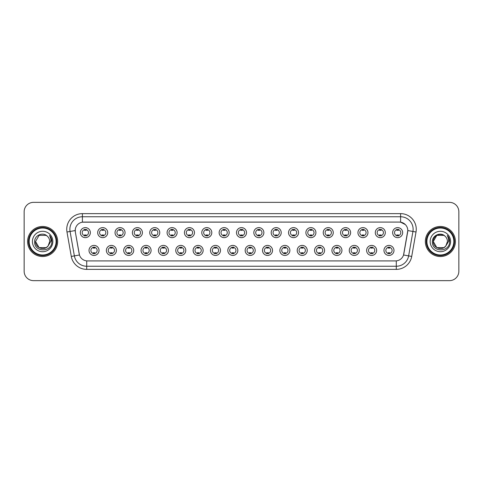 <?xml version="1.0" encoding="UTF-8"?>
<svg xmlns="http://www.w3.org/2000/svg" width="483" height="483" viewBox="0 0 483 483"><rect width="100%" height="100%" fill="white"/><g stroke="black" fill="none" stroke-linecap="round" stroke-linejoin="round"><path stroke-width="0.72" d="M116.385 250.423A5.011 5.011 0 0 1 111.374 255.435A5.011 5.011 0 0 1 106.363 250.423A5.011 5.011 0 0 1 111.374 245.412A5.011 5.011 0 0 1 116.385 250.423M108.24 250.423A3.133 3.133 0 0 0 111.374 253.557A3.133 3.133 0 0 0 114.501 250.423A3.133 3.133 0 0 0 111.374 247.296A3.133 3.133 0 0 0 108.24 250.423M133.731 250.423A5.011 5.011 0 0 1 128.719 255.435A5.011 5.011 0 0 1 123.708 250.423A5.011 5.011 0 0 1 128.719 245.412A5.011 5.011 0 0 1 133.731 250.423M125.592 250.423A3.133 3.133 0 0 0 128.719 253.557A3.133 3.133 0 0 0 131.853 250.423A3.133 3.133 0 0 0 128.719 247.296A3.133 3.133 0 0 0 125.592 250.423M151.082 250.423A5.011 5.011 0 0 1 146.071 255.435A5.011 5.011 0 0 1 141.06 250.423A5.011 5.011 0 0 1 146.071 245.412A5.011 5.011 0 0 1 151.082 250.423M142.944 250.423A3.133 3.133 0 0 0 146.071 253.557A3.133 3.133 0 0 0 149.205 250.423A3.133 3.133 0 0 0 146.071 247.296A3.133 3.133 0 0 0 142.944 250.423M168.434 250.423A5.011 5.011 0 0 1 163.423 255.435A5.011 5.011 0 0 1 158.412 250.423A5.011 5.011 0 0 1 163.423 245.412A5.011 5.011 0 0 1 168.434 250.423M160.29 250.423A3.133 3.133 0 0 0 163.423 253.557A3.133 3.133 0 0 0 166.557 250.423A3.133 3.133 0 0 0 163.423 247.296A3.133 3.133 0 0 0 160.29 250.423M185.786 250.423A5.011 5.011 0 0 1 180.775 255.435A5.011 5.011 0 0 1 175.764 250.423A5.011 5.011 0 0 1 180.775 245.412A5.011 5.011 0 0 1 185.786 250.423M177.641 250.423A3.133 3.133 0 0 0 180.775 253.557A3.133 3.133 0 0 0 183.908 250.423A3.133 3.133 0 0 0 180.775 247.296A3.133 3.133 0 0 0 177.641 250.423M203.138 250.423A5.011 5.011 0 0 1 198.127 255.435A5.011 5.011 0 0 1 193.115 250.423A5.011 5.011 0 0 1 198.127 245.412A5.011 5.011 0 0 1 203.138 250.423M194.993 250.423A3.133 3.133 0 0 0 198.127 253.557A3.133 3.133 0 0 0 201.254 250.423A3.133 3.133 0 0 0 198.127 247.296A3.133 3.133 0 0 0 194.993 250.423M220.483 250.423A5.011 5.011 0 0 1 215.472 255.435A5.011 5.011 0 0 1 210.461 250.423A5.011 5.011 0 0 1 215.472 245.412A5.011 5.011 0 0 1 220.483 250.423M212.345 250.423A3.133 3.133 0 0 0 215.472 253.557A3.133 3.133 0 0 0 218.606 250.423A3.133 3.133 0 0 0 215.472 247.296A3.133 3.133 0 0 0 212.345 250.423M237.835 250.423A5.011 5.011 0 0 1 232.824 255.435A5.011 5.011 0 0 1 227.813 250.423A5.011 5.011 0 0 1 232.824 245.412A5.011 5.011 0 0 1 237.835 250.423M229.691 250.423A3.133 3.133 0 0 0 232.824 253.557A3.133 3.133 0 0 0 235.958 250.423A3.133 3.133 0 0 0 232.824 247.296A3.133 3.133 0 0 0 229.691 250.423M255.187 250.423A5.011 5.011 0 0 1 250.176 255.435A5.011 5.011 0 0 1 245.165 250.423A5.011 5.011 0 0 1 250.176 245.412A5.011 5.011 0 0 1 255.187 250.423M247.042 250.423A3.133 3.133 0 0 0 250.176 253.557A3.133 3.133 0 0 0 253.309 250.423A3.133 3.133 0 0 0 250.176 247.296A3.133 3.133 0 0 0 247.042 250.423M272.539 250.423A5.011 5.011 0 0 1 267.528 255.435A5.011 5.011 0 0 1 262.517 250.423A5.011 5.011 0 0 1 267.528 245.412A5.011 5.011 0 0 1 272.539 250.423M264.394 250.423A3.133 3.133 0 0 0 267.528 253.557A3.133 3.133 0 0 0 270.655 250.423A3.133 3.133 0 0 0 267.528 247.296A3.133 3.133 0 0 0 264.394 250.423M289.885 250.423A5.011 5.011 0 0 1 284.873 255.435A5.011 5.011 0 0 1 279.862 250.423A5.011 5.011 0 0 1 284.873 245.412A5.011 5.011 0 0 1 289.885 250.423M281.746 250.423A3.133 3.133 0 0 0 284.873 253.557A3.133 3.133 0 0 0 288.007 250.423A3.133 3.133 0 0 0 284.873 247.296A3.133 3.133 0 0 0 281.746 250.423M307.236 250.423A5.011 5.011 0 0 1 302.225 255.435A5.011 5.011 0 0 1 297.214 250.423A5.011 5.011 0 0 1 302.225 245.412A5.011 5.011 0 0 1 307.236 250.423M299.092 250.423A3.133 3.133 0 0 0 302.225 253.557A3.133 3.133 0 0 0 305.359 250.423A3.133 3.133 0 0 0 302.225 247.296A3.133 3.133 0 0 0 299.092 250.423M324.588 250.423A5.011 5.011 0 0 1 319.577 255.435A5.011 5.011 0 0 1 314.566 250.423A5.011 5.011 0 0 1 319.577 245.412A5.011 5.011 0 0 1 324.588 250.423M316.443 250.423A3.133 3.133 0 0 0 319.577 253.557A3.133 3.133 0 0 0 322.71 250.423A3.133 3.133 0 0 0 319.577 247.296A3.133 3.133 0 0 0 316.443 250.423M341.94 250.423A5.011 5.011 0 0 1 336.929 255.435A5.011 5.011 0 0 1 331.918 250.423A5.011 5.011 0 0 1 336.929 245.412A5.011 5.011 0 0 1 341.94 250.423M333.795 250.423A3.133 3.133 0 0 0 336.929 253.557A3.133 3.133 0 0 0 340.056 250.423A3.133 3.133 0 0 0 336.929 247.296A3.133 3.133 0 0 0 333.795 250.423M359.292 250.423A5.011 5.011 0 0 1 354.28 255.435A5.011 5.011 0 0 1 349.269 250.423A5.011 5.011 0 0 1 354.28 245.412A5.011 5.011 0 0 1 359.292 250.423M351.147 250.423A3.133 3.133 0 0 0 354.28 253.557A3.133 3.133 0 0 0 357.408 250.423A3.133 3.133 0 0 0 354.28 247.296A3.133 3.133 0 0 0 351.147 250.423M376.637 250.423A5.011 5.011 0 0 1 371.626 255.435A5.011 5.011 0 0 1 366.615 250.423A5.011 5.011 0 0 1 371.626 245.412A5.011 5.011 0 0 1 376.637 250.423M368.499 250.423A3.133 3.133 0 0 0 371.626 253.557A3.133 3.133 0 0 0 374.76 250.423A3.133 3.133 0 0 0 371.626 247.296A3.133 3.133 0 0 0 368.499 250.423M393.989 250.423A5.011 5.011 0 0 1 388.978 255.435A5.011 5.011 0 0 1 383.967 250.423A5.011 5.011 0 0 1 388.978 245.412A5.011 5.011 0 0 1 393.989 250.423M385.845 250.423A3.133 3.133 0 0 0 388.978 253.557A3.133 3.133 0 0 0 392.111 250.423A3.133 3.133 0 0 0 388.978 247.296A3.133 3.133 0 0 0 385.845 250.423M99.033 250.423A5.011 5.011 0 0 1 94.022 255.435A5.011 5.011 0 0 1 89.011 250.423A5.011 5.011 0 0 1 94.022 245.412A5.011 5.011 0 0 1 99.033 250.423M90.889 250.423A3.133 3.133 0 0 0 94.022 253.557A3.133 3.133 0 0 0 97.155 250.423A3.133 3.133 0 0 0 94.022 247.296A3.133 3.133 0 0 0 90.889 250.423M107.709 232.637A5.011 5.011 0 0 1 102.698 237.648A5.011 5.011 0 0 1 97.687 232.637A5.011 5.011 0 0 1 102.698 227.626A5.011 5.011 0 0 1 107.709 232.637M99.564 232.637A3.133 3.133 0 0 0 102.698 235.77A3.133 3.133 0 0 0 105.831 232.637A3.133 3.133 0 0 0 102.698 229.503A3.133 3.133 0 0 0 99.564 232.637M125.061 232.637A5.011 5.011 0 0 1 120.05 237.648A5.011 5.011 0 0 1 115.039 232.637A5.011 5.011 0 0 1 120.05 227.626A5.011 5.011 0 0 1 125.061 232.637M116.916 232.637A3.133 3.133 0 0 0 120.05 235.77A3.133 3.133 0 0 0 123.177 232.637A3.133 3.133 0 0 0 120.05 229.503A3.133 3.133 0 0 0 116.916 232.637M142.407 232.637A5.011 5.011 0 0 1 137.395 237.648A5.011 5.011 0 0 1 132.384 232.637A5.011 5.011 0 0 1 137.395 227.626A5.011 5.011 0 0 1 142.407 232.637M134.268 232.637A3.133 3.133 0 0 0 137.395 235.77A3.133 3.133 0 0 0 140.529 232.637A3.133 3.133 0 0 0 137.395 229.503A3.133 3.133 0 0 0 134.268 232.637M159.758 232.637A5.011 5.011 0 0 1 154.747 237.648A5.011 5.011 0 0 1 149.736 232.637A5.011 5.011 0 0 1 154.747 227.626A5.011 5.011 0 0 1 159.758 232.637M151.614 232.637A3.133 3.133 0 0 0 154.747 235.77A3.133 3.133 0 0 0 157.881 232.637A3.133 3.133 0 0 0 154.747 229.503A3.133 3.133 0 0 0 151.614 232.637M177.11 232.637A5.011 5.011 0 0 1 172.099 237.648A5.011 5.011 0 0 1 167.088 232.637A5.011 5.011 0 0 1 172.099 227.626A5.011 5.011 0 0 1 177.11 232.637M168.965 232.637A3.133 3.133 0 0 0 172.099 235.77A3.133 3.133 0 0 0 175.232 232.637A3.133 3.133 0 0 0 172.099 229.503A3.133 3.133 0 0 0 168.965 232.637M194.462 232.637A5.011 5.011 0 0 1 189.451 237.648A5.011 5.011 0 0 1 184.44 232.637A5.011 5.011 0 0 1 189.451 227.626A5.011 5.011 0 0 1 194.462 232.637M186.317 232.637A3.133 3.133 0 0 0 189.451 235.77A3.133 3.133 0 0 0 192.578 232.637A3.133 3.133 0 0 0 189.451 229.503A3.133 3.133 0 0 0 186.317 232.637M211.808 232.637A5.011 5.011 0 0 1 206.796 237.648A5.011 5.011 0 0 1 201.785 232.637A5.011 5.011 0 0 1 206.796 227.626A5.011 5.011 0 0 1 211.808 232.637M203.669 232.637A3.133 3.133 0 0 0 206.796 235.77A3.133 3.133 0 0 0 209.93 232.637A3.133 3.133 0 0 0 206.796 229.503A3.133 3.133 0 0 0 203.669 232.637M229.159 232.637A5.011 5.011 0 0 1 224.148 237.648A5.011 5.011 0 0 1 219.137 232.637A5.011 5.011 0 0 1 224.148 227.626A5.011 5.011 0 0 1 229.159 232.637M221.015 232.637A3.133 3.133 0 0 0 224.148 235.77A3.133 3.133 0 0 0 227.282 232.637A3.133 3.133 0 0 0 224.148 229.503A3.133 3.133 0 0 0 221.015 232.637M246.511 232.637A5.011 5.011 0 0 1 241.5 237.648A5.011 5.011 0 0 1 236.489 232.637A5.011 5.011 0 0 1 241.5 227.626A5.011 5.011 0 0 1 246.511 232.637M238.367 232.637A3.133 3.133 0 0 0 241.5 235.77A3.133 3.133 0 0 0 244.633 232.637A3.133 3.133 0 0 0 241.5 229.503A3.133 3.133 0 0 0 238.367 232.637M263.863 232.637A5.011 5.011 0 0 1 258.852 237.648A5.011 5.011 0 0 1 253.841 232.637A5.011 5.011 0 0 1 258.852 227.626A5.011 5.011 0 0 1 263.863 232.637M255.718 232.637A3.133 3.133 0 0 0 258.852 235.77A3.133 3.133 0 0 0 261.985 232.637A3.133 3.133 0 0 0 258.852 229.503A3.133 3.133 0 0 0 255.718 232.637M281.215 232.637A5.011 5.011 0 0 1 276.204 237.648A5.011 5.011 0 0 1 271.192 232.637A5.011 5.011 0 0 1 276.204 227.626A5.011 5.011 0 0 1 281.215 232.637M273.07 232.637A3.133 3.133 0 0 0 276.204 235.77A3.133 3.133 0 0 0 279.331 232.637A3.133 3.133 0 0 0 276.204 229.503A3.133 3.133 0 0 0 273.07 232.637M298.56 232.637A5.011 5.011 0 0 1 293.549 237.648A5.011 5.011 0 0 1 288.538 232.637A5.011 5.011 0 0 1 293.549 227.626A5.011 5.011 0 0 1 298.56 232.637M290.422 232.637A3.133 3.133 0 0 0 293.549 235.77A3.133 3.133 0 0 0 296.683 232.637A3.133 3.133 0 0 0 293.549 229.503A3.133 3.133 0 0 0 290.422 232.637M315.912 232.637A5.011 5.011 0 0 1 310.901 237.648A5.011 5.011 0 0 1 305.89 232.637A5.011 5.011 0 0 1 310.901 227.626A5.011 5.011 0 0 1 315.912 232.637M307.768 232.637A3.133 3.133 0 0 0 310.901 235.77A3.133 3.133 0 0 0 314.035 232.637A3.133 3.133 0 0 0 310.901 229.503A3.133 3.133 0 0 0 307.768 232.637M333.264 232.637A5.011 5.011 0 0 1 328.253 237.648A5.011 5.011 0 0 1 323.242 232.637A5.011 5.011 0 0 1 328.253 227.626A5.011 5.011 0 0 1 333.264 232.637M325.119 232.637A3.133 3.133 0 0 0 328.253 235.77A3.133 3.133 0 0 0 331.386 232.637A3.133 3.133 0 0 0 328.253 229.503A3.133 3.133 0 0 0 325.119 232.637M350.616 232.637A5.011 5.011 0 0 1 345.605 237.648A5.011 5.011 0 0 1 340.593 232.637A5.011 5.011 0 0 1 345.605 227.626A5.011 5.011 0 0 1 350.616 232.637M342.471 232.637A3.133 3.133 0 0 0 345.605 235.77A3.133 3.133 0 0 0 348.732 232.637A3.133 3.133 0 0 0 345.605 229.503A3.133 3.133 0 0 0 342.471 232.637M367.961 232.637A5.011 5.011 0 0 1 362.95 237.648A5.011 5.011 0 0 1 357.939 232.637A5.011 5.011 0 0 1 362.95 227.626A5.011 5.011 0 0 1 367.961 232.637M359.823 232.637A3.133 3.133 0 0 0 362.95 235.77A3.133 3.133 0 0 0 366.084 232.637A3.133 3.133 0 0 0 362.95 229.503A3.133 3.133 0 0 0 359.823 232.637M385.313 232.637A5.011 5.011 0 0 1 380.302 237.648A5.011 5.011 0 0 1 375.291 232.637A5.011 5.011 0 0 1 380.302 227.626A5.011 5.011 0 0 1 385.313 232.637M377.169 232.637A3.133 3.133 0 0 0 380.302 235.77A3.133 3.133 0 0 0 383.436 232.637A3.133 3.133 0 0 0 380.302 229.503A3.133 3.133 0 0 0 377.169 232.637M402.665 232.637A5.011 5.011 0 0 1 397.654 237.648A5.011 5.011 0 0 1 392.643 232.637A5.011 5.011 0 0 1 397.654 227.626A5.011 5.011 0 0 1 402.665 232.637M394.52 232.637A3.133 3.133 0 0 0 397.654 235.77A3.133 3.133 0 0 0 400.787 232.637A3.133 3.133 0 0 0 397.654 229.503A3.133 3.133 0 0 0 394.52 232.637M90.357 232.637A5.011 5.011 0 0 1 85.346 237.648A5.011 5.011 0 0 1 80.335 232.637A5.011 5.011 0 0 1 85.346 227.626A5.011 5.011 0 0 1 90.357 232.637M82.213 232.637A3.133 3.133 0 0 0 85.346 235.77A3.133 3.133 0 0 0 88.48 232.637A3.133 3.133 0 0 0 85.346 229.503A3.133 3.133 0 0 0 82.213 232.637M71.291 256.431L66.98 232.003A15.661 15.661 0 0 1 82.4 213.625L400.6 213.625A15.661 15.661 0 0 1 416.02 232.003L411.709 256.431A15.661 15.661 0 0 1 396.289 269.375L86.711 269.375A15.661 15.661 0 0 1 71.291 256.431L74.37 255.887L70.065 231.46A12.528 12.528 0 0 1 82.4 216.758L400.6 216.758A12.528 12.528 0 0 1 412.935 231.46L408.63 255.887A12.528 12.528 0 0 1 396.289 266.242L86.711 266.242A12.528 12.528 0 0 1 74.37 255.887L79.453 254.994L75.33 232.009A8.459 8.459 0 0 1 83.656 222.083L399.344 222.083A8.459 8.459 0 0 1 407.67 232.009L403.806 253.931A8.459 8.459 0 0 1 395.48 260.917L87.52 260.917A8.459 8.459 0 0 1 79.194 253.931L75.33 232.009L75.294 229.286M27.597 241.5A15.033 15.033 0 0 0 42.631 256.533A15.033 15.033 0 0 0 57.658 241.5A15.033 15.033 0 0 0 42.631 226.467A15.033 15.033 0 0 0 27.597 241.5A15.033 15.033 0 0 0 42.631 256.533A15.033 15.033 0 0 0 57.658 241.5A15.033 15.033 0 0 0 42.631 226.467A15.033 15.033 0 0 0 27.597 241.5M425.342 241.5A15.033 15.033 0 0 0 440.369 256.533A15.033 15.033 0 0 0 455.403 241.5A15.033 15.033 0 0 0 440.369 226.467A15.033 15.033 0 0 0 425.342 241.5A15.033 15.033 0 0 0 440.369 256.533A15.033 15.033 0 0 0 455.403 241.5A15.033 15.033 0 0 0 440.369 226.467A15.033 15.033 0 0 0 425.342 241.5M82.4 213.625L82.4 222.174L399.344 222.083L400.6 222.174L405.322 224.559M395.48 260.917L87.52 260.917M412.935 231.46L407.803 230.554L403.546 254.994L408.63 255.887L412.935 231.46L416.02 232.003M458.85 211.747A9.394 9.394 0 0 0 449.456 202.353L33.544 202.353A9.394 9.394 0 0 0 24.15 211.747L24.15 271.253A9.394 9.394 0 0 0 33.544 280.647L449.456 280.647A9.394 9.394 0 0 0 458.85 271.253L458.85 211.747L458.85 271.253M24.15 211.747L24.15 271.253M449.456 202.353L33.544 202.353M33.544 280.647L449.456 280.647M86.131 229.28L86.131 230.367A2.403 2.403 0 0 0 84.561 230.367L84.561 229.28M84.561 235.994L84.561 234.907A2.403 2.403 0 0 0 86.131 234.907L86.131 235.994M93.237 253.78L93.237 252.7A2.403 2.403 0 0 0 94.807 252.7L94.807 253.78M94.807 247.073L94.807 248.153A2.403 2.403 0 0 0 93.237 248.153L93.237 247.073M103.477 229.28L103.477 230.367A2.403 2.403 0 0 0 101.913 230.367L101.913 229.28M101.913 235.994L101.913 234.907A2.403 2.403 0 0 0 103.477 234.907L103.477 235.994M120.828 229.28L120.828 230.367A2.403 2.403 0 0 0 119.265 230.367L119.265 229.28M119.265 235.994L119.265 234.907A2.403 2.403 0 0 0 120.828 234.907L120.828 235.994M138.18 229.28L138.18 230.367A2.403 2.403 0 0 0 136.617 230.367L136.617 229.28M136.617 235.994L136.617 234.907A2.403 2.403 0 0 0 138.18 234.907L138.18 235.994M155.532 229.28L155.532 230.367A2.403 2.403 0 0 0 153.962 230.367L153.962 229.28M153.962 235.994L153.962 234.907A2.403 2.403 0 0 0 155.532 234.907L155.532 235.994M110.589 253.78L110.589 252.7A2.403 2.403 0 0 0 112.153 252.7L112.153 253.78M112.153 247.073L112.153 248.153A2.403 2.403 0 0 0 110.589 248.153L110.589 247.073M127.941 253.78L127.941 252.7A2.403 2.403 0 0 0 129.504 252.7L129.504 253.78M129.504 247.073L129.504 248.153A2.403 2.403 0 0 0 127.941 248.153L127.941 247.073M145.292 253.78L145.292 252.7A2.403 2.403 0 0 0 146.856 252.7L146.856 253.78M146.856 247.073L146.856 248.153A2.403 2.403 0 0 0 145.292 248.153L145.292 247.073M46.169 247.634A7.082 7.082 0 0 0 48.077 246.016L47.938 246.185C44.104 251.094 35.187 247.797 35.549 241.5L39.087 235.366L46.169 235.366L47.268 236.151C42.921 231.599 34.559 235.348 34.637 241.5C33.84 252.428 51.56 252.718 51.844 242.031L51.862 241.5C51.832 239.176 51.059 237.141 49.544 235.384C50.697 237.28 51.107 239.314 50.763 241.5L48.077 246.016L46.169 247.634L39.087 247.634L35.549 241.5L39.087 247.634L46.169 247.634L48.077 246.016L46.169 247.634L39.087 247.634L35.549 241.5M56.094 241.5A13.47 13.47 0 0 0 42.631 228.03A13.47 13.47 0 0 0 29.161 241.5A13.47 13.47 0 0 0 42.631 254.97A13.47 13.47 0 0 0 56.094 241.5M56.722 241.5A14.092 14.092 0 0 0 42.631 227.408A14.092 14.092 0 0 0 28.533 241.5A14.092 14.092 0 0 0 42.631 255.592A14.092 14.092 0 0 0 56.722 241.5M48.077 246.016L49.707 241.5C49.664 239.363 48.855 237.582 47.268 236.151M32.415 241.5A10.209 10.209 0 0 0 42.631 251.709A10.209 10.209 0 0 0 52.84 241.5A10.209 10.209 0 0 0 42.631 231.291A10.209 10.209 0 0 0 32.415 241.5M49.61 235.463L51.856 241.766M49.544 235.384L51.385 238.584M443.913 247.634A7.082 7.082 0 0 0 445.821 246.016L443.913 247.634L436.831 247.634L433.293 241.5L436.831 235.366L443.913 235.366L445.012 236.151C440.665 231.599 432.303 235.348 432.382 241.5C431.585 252.428 449.305 252.718 449.588 242.031L449.607 241.5C449.576 239.176 448.804 237.141 447.288 235.384C448.441 237.28 448.852 239.314 448.508 241.5L445.821 246.016L443.913 247.634L436.831 247.634L433.293 241.5L436.831 247.634L443.913 247.634L445.821 246.016L444.288 247.399M453.839 241.5A13.47 13.47 0 0 0 440.369 228.03A13.47 13.47 0 0 0 426.906 241.5A13.47 13.47 0 0 0 440.369 254.97A13.47 13.47 0 0 0 453.839 241.5M454.467 241.5A14.092 14.092 0 0 0 440.369 227.408A14.092 14.092 0 0 0 426.278 241.5A14.092 14.092 0 0 0 440.369 255.592A14.092 14.092 0 0 0 454.467 241.5M445.676 246.185L443.913 247.634L436.831 247.634L433.293 241.5C432.931 247.797 441.848 251.094 445.682 246.185M445.821 246.016L447.451 241.5C447.409 239.363 446.6 237.582 445.012 236.151M430.16 241.5A10.209 10.209 0 0 0 440.369 251.709A10.209 10.209 0 0 0 450.585 241.5A10.209 10.209 0 0 0 440.369 231.291A10.209 10.209 0 0 0 430.16 241.5M443.913 235.366A7.082 7.082 0 0 0 433.293 241.5M447.355 235.463L449.601 241.766M447.288 235.384L449.13 238.584M172.884 229.28L172.884 230.367A2.403 2.403 0 0 0 171.314 230.367L171.314 229.28M171.314 235.994L171.314 234.907A2.403 2.403 0 0 0 172.884 234.907L172.884 235.994M190.23 229.28L190.23 230.367A2.403 2.403 0 0 0 188.666 230.367L188.666 229.28M188.666 235.994L188.666 234.907A2.403 2.403 0 0 0 190.23 234.907L190.23 235.994M207.581 229.28L207.581 230.367A2.403 2.403 0 0 0 206.018 230.367L206.018 229.28M206.018 235.994L206.018 234.907A2.403 2.403 0 0 0 207.581 234.907L207.581 235.994M162.638 253.78L162.638 252.7A2.403 2.403 0 0 0 164.208 252.7L164.208 253.78M164.208 247.073L164.208 248.153A2.403 2.403 0 0 0 162.638 248.153L162.638 247.073M179.99 253.78L179.99 252.7A2.403 2.403 0 0 0 181.554 252.7L181.554 253.78M181.554 247.073L181.554 248.153A2.403 2.403 0 0 0 179.99 248.153L179.99 247.073M197.342 253.78L197.342 252.7A2.403 2.403 0 0 0 198.905 252.7L198.905 253.78M198.905 247.073L198.905 248.153A2.403 2.403 0 0 0 197.342 248.153L197.342 247.073M224.933 229.28L224.933 230.367A2.403 2.403 0 0 0 223.369 230.367L223.369 229.28M223.369 235.994L223.369 234.907A2.403 2.403 0 0 0 224.933 234.907L224.933 235.994M242.285 229.28L242.285 230.367A2.403 2.403 0 0 0 240.715 230.367L240.715 229.28M240.715 235.994L240.715 234.907A2.403 2.403 0 0 0 242.285 234.907L242.285 235.994M259.631 229.28L259.631 230.367A2.403 2.403 0 0 0 258.067 230.367L258.067 229.28M258.067 235.994L258.067 234.907A2.403 2.403 0 0 0 259.631 234.907L259.631 235.994M276.982 229.28L276.982 230.367A2.403 2.403 0 0 0 275.419 230.367L275.419 229.28M275.419 235.994L275.419 234.907A2.403 2.403 0 0 0 276.982 234.907L276.982 235.994M294.334 229.28L294.334 230.367A2.403 2.403 0 0 0 292.77 230.367L292.77 229.28M292.77 235.994L292.77 234.907A2.403 2.403 0 0 0 294.334 234.907L294.334 235.994M214.694 253.78L214.694 252.7A2.403 2.403 0 0 0 216.257 252.7L216.257 253.78M216.257 247.073L216.257 248.153A2.403 2.403 0 0 0 214.694 248.153L214.694 247.073M232.039 253.78L232.039 252.7A2.403 2.403 0 0 0 233.609 252.7L233.609 253.78M233.609 247.073L233.609 248.153A2.403 2.403 0 0 0 232.039 248.153L232.039 247.073M249.391 253.78L249.391 252.7A2.403 2.403 0 0 0 250.961 252.7L250.961 253.78M250.961 247.073L250.961 248.153A2.403 2.403 0 0 0 249.391 248.153L249.391 247.073M266.743 253.78L266.743 252.7A2.403 2.403 0 0 0 268.306 252.7L268.306 253.78M268.306 247.073L268.306 248.153A2.403 2.403 0 0 0 266.743 248.153L266.743 247.073M284.095 253.78L284.095 252.7A2.403 2.403 0 0 0 285.658 252.7L285.658 253.78M285.658 247.073L285.658 248.153A2.403 2.403 0 0 0 284.095 248.153L284.095 247.073M311.686 229.28L311.686 230.367A2.403 2.403 0 0 0 310.116 230.367L310.116 229.28M310.116 235.994L310.116 234.907A2.403 2.403 0 0 0 311.686 234.907L311.686 235.994M329.038 229.28L329.038 230.367A2.403 2.403 0 0 0 327.468 230.367L327.468 229.28M327.468 235.994L327.468 234.907A2.403 2.403 0 0 0 329.038 234.907L329.038 235.994M346.383 229.28L346.383 230.367A2.403 2.403 0 0 0 344.82 230.367L344.82 229.28M344.82 235.994L344.82 234.907A2.403 2.403 0 0 0 346.383 234.907L346.383 235.994M363.735 229.28L363.735 230.367A2.403 2.403 0 0 0 362.172 230.367L362.172 229.28M362.172 235.994L362.172 234.907A2.403 2.403 0 0 0 363.735 234.907L363.735 235.994M381.087 229.28L381.087 230.367A2.403 2.403 0 0 0 379.523 230.367L379.523 229.28M379.523 235.994L379.523 234.907A2.403 2.403 0 0 0 381.087 234.907L381.087 235.994M398.439 229.28L398.439 230.367A2.403 2.403 0 0 0 396.869 230.367L396.869 229.28M396.869 235.994L396.869 234.907A2.403 2.403 0 0 0 398.439 234.907L398.439 235.994M301.446 253.78L301.446 252.7A2.403 2.403 0 0 0 303.01 252.7L303.01 253.78M303.01 247.073L303.01 248.153A2.403 2.403 0 0 0 301.446 248.153L301.446 247.073M318.792 253.78L318.792 252.7A2.403 2.403 0 0 0 320.362 252.7L320.362 253.78M320.362 247.073L320.362 248.153A2.403 2.403 0 0 0 318.792 248.153L318.792 247.073M336.144 253.78L336.144 252.7A2.403 2.403 0 0 0 337.708 252.7L337.708 253.78M337.708 247.073L337.708 248.153A2.403 2.403 0 0 0 336.144 248.153L336.144 247.073M353.496 253.78L353.496 252.7A2.403 2.403 0 0 0 355.059 252.7L355.059 253.78M355.059 247.073L355.059 248.153A2.403 2.403 0 0 0 353.496 248.153L353.496 247.073M370.847 253.78L370.847 252.7A2.403 2.403 0 0 0 372.411 252.7L372.411 253.78M372.411 247.073L372.411 248.153A2.403 2.403 0 0 0 370.847 248.153L370.847 247.073M388.193 253.78L388.193 252.7A2.403 2.403 0 0 0 389.763 252.7L389.763 253.78M389.763 247.073L389.763 248.153A2.403 2.403 0 0 0 388.193 248.153L388.193 247.073M400.6 213.625L400.6 222.174M66.98 232.003L70.065 231.46A12.528 12.528 0 0 1 69.872 229.286M70.065 231.46L75.197 230.554M396.289 260.88L396.289 269.375M86.711 269.375L86.711 260.88M408.63 255.887L411.709 256.431"/></g></svg>
